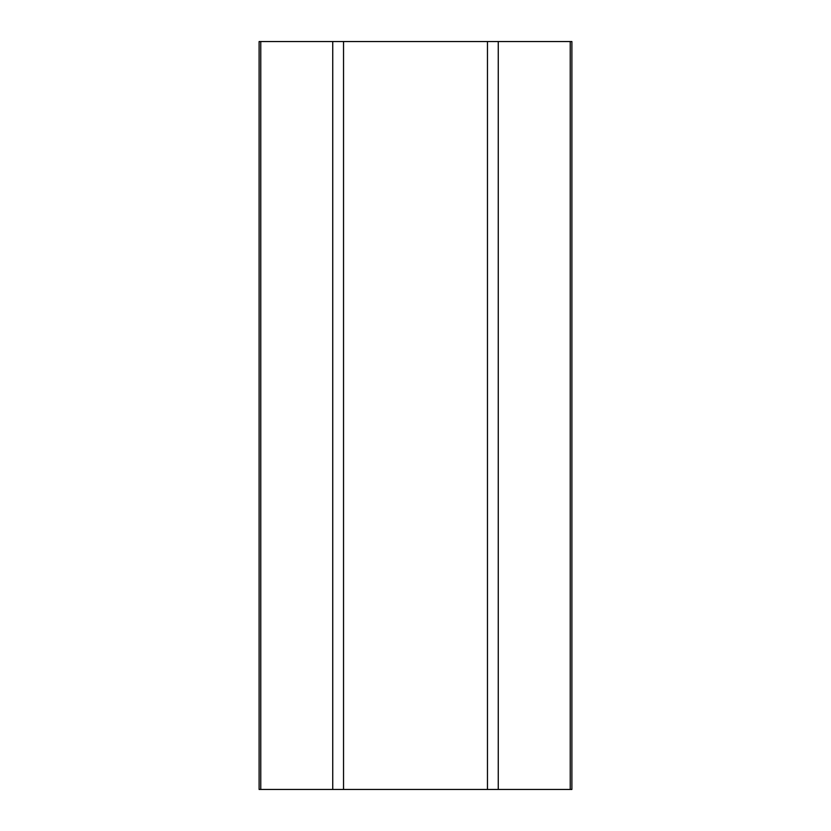 <?xml version="1.0" encoding="UTF-8"?>
<svg xmlns="http://www.w3.org/2000/svg" width="831" height="831" viewBox="0 0 831 831"><rect width="100%" height="100%" fill="white"/><g stroke="black" fill="none" stroke-linecap="round" stroke-linejoin="round"><path stroke-width="1.25" d="M259.106 789.45L259.106 41.55L260.768 41.55L260.768 789.45L259.106 789.45M570.232 789.45L570.232 41.55L571.894 41.55L571.894 789.45L260.768 789.45M332.743 789.45L332.743 41.55L260.768 41.55M332.743 41.55L343.535 41.55L343.535 789.45M487.465 789.45L487.465 41.55L343.535 41.55M487.465 41.55L498.257 41.55L498.257 789.45M570.232 41.55L498.257 41.55"/></g></svg>
